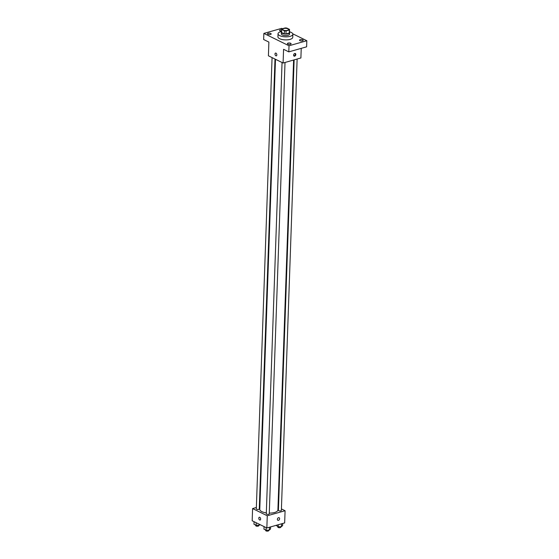 <?xml version="1.0" encoding="UTF-8"?>
<svg xmlns="http://www.w3.org/2000/svg" width="559" height="559" viewBox="0 0 559 559"><rect width="100%" height="100%" fill="white"/><g stroke="black" fill="none" stroke-linecap="round" stroke-linejoin="round"><path stroke-width="0.84" d="M287.445 30.347A2.886 1.097 -178 0 1 284.363 30.396A2.886 1.097 -178 0 1 282.728 29.341A2.886 1.097 -178 0 1 285.649 28.348A2.886 1.097 -178 0 1 288.493 29.543A2.886 1.097 -178 0 1 287.445 30.347M289.499 29.382L286.809 28.062A3.92 1.488 -178 0 0 285.146 27.95L281.883 28.872A3.92 1.488 -178 0 0 281.694 29.306A3.92 1.488 -178 0 0 281.722 29.501L284.412 30.829A3.92 1.488 -178 0 0 286.075 30.934L289.338 30.011A3.92 1.488 -178 0 0 289.527 29.578A3.92 1.488 -178 0 0 289.499 29.382M281.722 29.501L281.617 32.555L284.307 33.875L284.412 30.829M286.075 30.934L285.97 33.987L289.234 33.058L289.338 30.011M285.97 33.987A3.92 1.488 -178 0 1 284.307 33.875M281.617 32.555A3.92 1.488 -178 0 1 281.589 32.359L281.694 29.306M289.394 32.429A3.92 1.488 -178 0 1 289.422 32.632A3.92 1.488 -178 0 1 289.234 33.058M281.603 31.87A4.123 1.565 2 0 0 281.38 32.345A4.123 1.565 2 0 0 282.323 33.393A4.123 1.565 2 0 0 286.872 34.015A4.123 1.565 2 0 0 289.625 32.639A4.123 1.565 2 0 0 289.436 32.142M289.625 32.639L289.569 34.162A4.123 1.565 -178 0 1 288.074 35.308A4.123 1.565 -178 0 1 282.267 34.917A4.123 1.565 -178 0 1 281.331 33.875L281.38 32.345M289.45 31.758A7.421 2.823 -178 0 1 292.867 34.274A7.421 2.823 -178 0 1 290.17 36.335A7.421 2.823 -178 0 1 282.239 36.468A7.421 2.823 -178 0 1 278.033 33.757A7.421 2.823 -178 0 1 281.617 31.486M292.867 34.274L292.762 37.327A7.421 2.823 -178 0 1 290.058 39.382A7.421 2.823 -178 0 1 282.134 39.514A7.421 2.823 -178 0 1 277.928 36.81L278.033 33.757M281.631 31.157A1.852 0.706 -178 0 1 279.591 30.389A1.852 0.706 -178 0 1 281.68 29.76M302.789 39.836A1.852 0.706 -178 0 1 303.209 40.311A1.852 0.706 -178 0 1 301.329 40.947A1.852 0.706 -178 0 1 299.505 40.178A1.852 0.706 -178 0 1 300.742 39.563A1.852 0.706 -178 0 1 302.789 39.836M290.68 43.274A1.852 0.706 -178 0 1 291.099 43.742A1.852 0.706 -178 0 1 289.22 44.385A1.852 0.706 -178 0 1 287.396 43.616A1.852 0.706 -178 0 1 288.633 42.994A1.852 0.706 -178 0 1 290.68 43.274M270.759 33.484A1.852 0.706 -178 0 1 271.185 33.952A1.852 0.706 -178 0 1 269.305 34.595A1.852 0.706 -178 0 1 267.481 33.826A1.852 0.706 -178 0 1 268.718 33.205A1.852 0.706 -178 0 1 270.759 33.484M282.421 28.726L281.673 28.355L263.862 33.407L289.017 45.775L306.828 40.723L292.79 33.819M263.862 33.407L263.645 39.507L268.886 42.086L268.411 55.802L283.085 63.02L283.567 49.297L288.807 51.875L289.017 45.775M276.838 54.908A1.446 0.859 74.2 0 1 276.314 55.844A1.446 0.859 74.2 0 1 275.091 54.691A1.446 0.859 74.2 0 1 275.524 53.07A1.446 0.859 74.2 0 1 276.838 54.908M288.807 51.875L306.611 46.823L306.828 40.723M283.085 63.02L300.896 57.968L301.231 48.347M294.663 56.152A1.446 1.02 -63.8 0 1 294.069 56.11A1.446 1.02 -63.8 0 1 293.789 54.363A1.446 1.02 -63.8 0 1 295.341 53.517A1.446 1.02 -63.8 0 1 295.76 54.887A1.446 1.02 -63.8 0 1 294.663 56.152M295.054 53.447A1.446 1.02 -63.8 0 1 295.173 54.824A1.446 1.02 -63.8 0 1 294.132 55.886A1.446 1.02 -63.8 0 1 293.831 55.928M276.314 55.844A1.446 0.859 74.2 0 1 275.091 54.691A1.446 0.859 74.2 0 1 275.524 53.07M293.615 60.03L277.907 509.962A9.07 3.445 -178 0 1 274.609 512.484A9.07 3.445 -178 0 1 269.284 513.106M266.322 512.882A9.07 3.445 -178 0 1 259.774 509.333L275.489 59.282M294.132 59.883L278.403 510.332A1.481 0.566 2 0 0 279.863 510.947A1.481 0.566 2 0 0 281.366 510.437L297.129 59.03M274.993 59.037L259.278 508.963A1.481 0.566 -178 0 1 258.74 509.375A1.481 0.566 -178 0 1 257.154 509.403A1.481 0.566 -178 0 1 256.315 508.858L272.072 57.605M285.02 62.468L269.256 513.868A1.481 0.566 -178 0 1 268.718 514.28A1.481 0.566 -178 0 1 267.132 514.308A1.481 0.566 -178 0 1 266.294 513.763L282.05 62.51M256.357 507.495L252.598 508.564L267.272 515.782L285.083 510.73L281.422 508.928M278.501 507.495L277.998 507.244M259.872 506.503L259.362 506.65M267.272 515.782L266.846 527.976L252.172 520.757L252.598 508.564M260.627 519.101A1.446 0.859 74.2 0 1 260.103 520.038A1.446 0.859 74.2 0 1 258.88 518.885A1.446 0.859 74.2 0 1 259.313 517.264A1.446 0.859 74.2 0 1 260.627 519.101M266.846 527.976L284.657 522.924L285.083 510.73M279.13 517.718A1.446 1.02 -63.8 0 1 279.549 519.08A1.446 1.02 -63.8 0 1 278.452 520.345A1.446 1.02 -63.8 0 1 277.858 520.303A1.446 1.02 -63.8 0 1 277.585 518.563A1.446 1.02 -63.8 0 1 279.13 517.718A1.446 1.02 -63.8 0 1 279.549 519.08A1.446 1.02 -63.8 0 1 278.452 520.345A1.446 1.02 -63.8 0 1 277.858 520.303M260.103 520.038A1.446 0.859 74.2 0 1 258.88 518.885A1.446 0.859 74.2 0 1 259.32 517.264M276.083 525.355L278.186 526.781L281.47 526.669L282.637 525.516L282.707 523.476M278.186 526.781L278.256 524.74M281.47 526.669L281.568 523.797M280.8 526.69L280.786 527.2A1.481 0.566 -178 0 1 280.241 527.612A1.481 0.566 -178 0 1 278.661 527.64A1.481 0.566 -178 0 1 277.816 527.102L277.837 526.606M264.051 526.599L263.96 529.17L266.077 530.212L269.361 530.1L270.528 528.954L270.598 526.913M266.077 530.212L266.168 527.64M269.361 530.1L269.459 527.235M268.69 530.128L268.676 530.638A1.481 0.566 -178 0 1 268.131 531.05A1.481 0.566 -178 0 1 266.545 531.078A1.481 0.566 -178 0 1 265.707 530.533L265.721 530.044M254.066 521.694L253.982 524.265L256.099 525.306L259.383 525.194L259.984 524.601M256.099 525.306L256.19 522.735M259.383 525.194L259.411 524.321M258.712 525.222L258.691 525.733A1.481 0.566 -178 0 1 258.153 526.145A1.481 0.566 -178 0 1 256.567 526.173A1.481 0.566 -178 0 1 255.729 525.628L255.743 525.132M289.422 32.632L289.527 29.578"/></g></svg>
